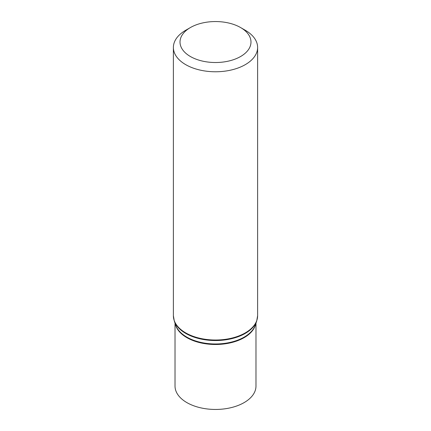 <?xml version="1.0" encoding="UTF-8"?>
<svg xmlns="http://www.w3.org/2000/svg" width="431" height="431" viewBox="0 0 431 431"><rect width="100%" height="100%" fill="white"/><g stroke="black" fill="none" stroke-linecap="round" stroke-linejoin="round"><path stroke-width="0.65" d="M245.282 30.262L240.59 27.552A35.482 20.483 180 0 1 240.59 56.52A35.482 20.483 180 0 1 190.41 56.52A35.482 20.483 180 0 1 190.41 27.552A35.482 20.483 180 0 1 240.59 27.552L245.282 30.262A42.119 24.319 180 0 1 257.619 47.453A42.119 24.319 180 0 1 215.5 71.772A42.119 24.319 180 0 1 173.381 47.453A42.119 24.319 180 0 1 185.718 30.262L190.41 27.552M255.976 323.142L255.976 386.079A40.476 23.371 180 0 1 215.5 409.45A40.476 23.371 180 0 1 175.024 386.079L175.024 323.142M257.619 315.702A42.119 24.319 180 0 1 215.5 340.016A42.119 24.319 180 0 1 173.381 315.702L174.291 321.03A42.022 24.26 180 0 0 215.5 340.538A42.022 24.26 180 0 0 256.709 321.03L257.619 315.702L257.619 47.453M256.709 321.03L255.287 325.136A40.573 23.425 180 0 1 215.5 343.97A40.573 23.425 180 0 1 175.713 325.136L174.291 321.03M255.653 324.08A40.476 23.371 180 0 1 215.5 344.493A40.476 23.371 180 0 1 175.347 324.08M173.381 47.453L173.381 315.702"/></g></svg>
